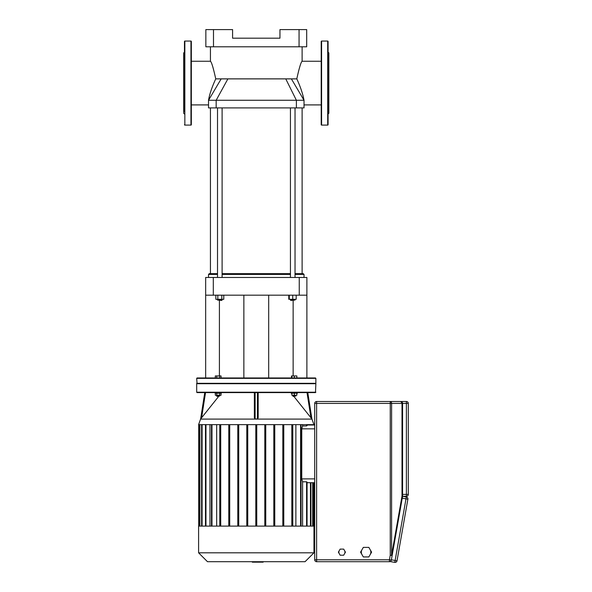 <?xml version="1.0" encoding="UTF-8"?>
<svg xmlns="http://www.w3.org/2000/svg" width="592" height="592" viewBox="0 0 592 592"><rect width="100%" height="100%" fill="white"/><g stroke="black" fill="none" stroke-linecap="round" stroke-linejoin="round"><path stroke-width="0.89" d="M290.443 299.3L290.827 300.447L295.031 300.063L290.443 300.063L290.827 300.447M288.77 295.179L288.77 299.3L296.178 299.3L296.178 295.179M289.303 295.179L289.303 299.3M292.737 295.179L292.737 299.3M217.516 107.907L217.516 277.47M222.104 107.907L222.104 277.47M222.104 299.3L221.719 300.447L222.104 300.063L217.516 300.063L217.516 299.3M217.516 300.063L221.719 300.447M221.793 295.179L221.793 299.3L223.776 299.3L223.776 295.179M215.836 295.179L215.836 299.3L221.793 299.3M217.826 295.179L217.826 299.3M208.525 277.47L208.525 274.414L217.516 274.414M304.022 277.47L304.022 274.414L295.031 274.414M222.104 274.414L290.443 274.414M217.516 273.652L209.287 273.652L208.525 274.414M295.031 273.652L303.259 273.652L304.022 274.414M302.112 107.907L302.112 273.652M210.434 107.907L210.434 273.652M290.443 273.652L222.104 273.652M306.885 277.47L306.885 295.179L306.885 277.47L299.249 277.47L299.249 295.179L306.885 295.179L306.885 377.97M205.661 295.179L213.298 295.179L213.298 277.47L205.661 277.47L205.661 377.97M213.298 295.179L299.249 295.179M219.41 300.447L219.41 375.95M293.136 300.447L293.136 375.95M213.298 277.47L299.249 277.47M311.91 418.966L307.788 392.6L311.91 418.966L313.952 424.642L198.594 424.642L200.636 418.966L204.758 392.6L200.636 418.966M307.011 392.6L310.955 417.819L311.91 418.981L293.847 396.381M291.878 393.909L290.827 392.6M258.186 392.6L258.186 417.819L257.416 418.988L255.13 418.988L254.36 417.819L254.36 392.6M221.719 392.6L221.245 393.192L218.189 393.214L215.133 393.214L215.133 392.6M218.7 396.381L200.629 418.988M297.413 392.6L297.413 393.214L291.301 393.214L291.301 392.6M295.889 395.241L295.889 396.004L292.833 396.004L292.833 395.241M292.833 396.004L293.21 396.381L295.889 396.004M216.657 396.004L217.042 396.381L219.713 396.004L216.657 396.004L216.657 395.241M313.952 552.81L198.594 552.81L207.496 561.704L305.05 561.704L313.952 552.81L313.952 526.103L198.594 526.103L198.594 552.81M197.062 383.705L196.685 378.355L315.862 378.355L315.484 377.97L197.062 377.97L196.685 378.355M315.484 383.705L315.862 383.32L196.685 383.32M315.862 392.222L196.685 392.222L197.062 392.6L315.484 392.6L315.862 383.705L196.685 383.705L196.685 392.222M315.862 383.32L315.862 378.355M296.844 377.97L296.844 375.95L291.493 375.95L291.493 377.97M294.357 377.97L294.357 375.95M291.878 377.97L291.878 375.95M219.625 377.97L219.625 375.95L215.318 375.95L215.318 377.97M216.753 377.97L216.753 375.95M221.053 377.97L221.053 375.95L219.625 375.95M314.715 425.026L307.063 425.026L314.715 425.026M306.582 482.391L306.582 481.792L302.586 481.792L301.765 478.884L301.765 428.845L302.586 425.937L306.582 425.937L306.582 425.345M307.063 482.702L314.715 482.702L313.856 482.702L313.856 526.103M302.586 481.792L302.586 526.103M216.672 526.103L216.672 424.642M209.96 526.103L209.96 424.642M295.874 424.642L295.874 526.103M302.586 424.642L302.586 425.937M219.765 526.103L219.765 424.642M220.72 424.642L220.72 526.103M228.771 526.103L228.771 424.642M229.726 424.642L229.726 526.103M237.784 526.103L237.784 424.642M238.739 424.642L238.739 526.103M246.79 526.103L246.79 424.642M247.745 424.642L247.745 526.103M256.75 424.642L256.75 526.103M264.802 424.642L264.802 526.103M265.756 526.103L265.756 424.642M273.807 424.642L273.807 526.103M274.762 526.103L274.762 424.642M282.821 424.642L282.821 526.103M283.775 526.103L283.775 424.642M292.781 526.103L292.781 424.642M291.826 424.642L291.826 526.103M255.796 424.642L255.796 526.103M219.625 393.214L219.625 395.241L221.053 395.241L221.053 393.214M215.318 393.214L215.318 395.241L219.625 395.241M216.753 393.214L216.753 395.241M291.878 393.214L291.878 395.241L296.844 395.241L296.844 393.214M294.357 393.214L294.357 395.241M200.636 418.981L201.591 417.819L205.535 392.6M263.144 561.704L263.144 562.163L252.318 562.163L252.318 561.704M260.798 562.163L260.798 561.704M252.407 562.163L252.407 561.704L252.399 562.163M191.334 41.44A0.385 0.385 0 0 0 190.957 41.063L190.957 125.097A0.385 0.385 0 0 0 191.334 124.712L191.334 41.44M184.46 124.712A0.385 0.385 0 0 0 184.845 125.097L184.845 41.063A0.385 0.385 0 0 0 184.46 41.44L184.46 111.4M184.46 47.878L184.46 41.44M184.46 52.14L183.698 52.903L183.698 113.257L184.46 114.019M191.334 73.356L191.334 66.482M191.334 99.671L191.334 93.802M184.46 92.796L184.46 93.802M321.597 125.097A0.385 0.385 0 0 1 321.212 124.712L321.212 41.44A0.385 0.385 0 0 1 321.597 41.063L321.597 125.097L327.702 125.097A0.385 0.385 0 0 0 328.086 124.712L328.086 41.44A0.385 0.385 0 0 0 327.702 41.063L327.702 125.097M328.086 52.14L328.849 52.903L328.849 113.257L328.086 114.019M191.334 61.25L210.434 61.25L210.434 46.79M210.434 61.25C211.559 62.034 213.335 67.91 215.747 78.877L296.799 78.877C299.212 67.91 300.988 62.034 302.112 61.25L302.112 46.79M296.799 78.877C300.447 86.802 302.852 93.936 304.022 100.27L208.525 100.27C209.531 94.291 211.943 87.157 215.747 78.877M291.375 78.877L304.022 100.27L304.022 107.907L208.525 107.907L208.525 100.27L221.171 78.877M299.056 46.79L306.693 46.79L306.693 29.6L299.056 29.6L299.056 46.79L213.49 46.79L213.49 29.6L205.853 29.6L205.853 46.79L213.49 46.79M213.49 29.6L232.589 29.6L232.589 38.191L279.957 38.191L279.957 29.6L299.056 29.6M339.268 553.683A3.056 3.056 0 0 1 339.268 550.627M344.559 550.627A3.056 3.056 0 0 1 344.559 553.683M361.941 554.549A4.773 4.773 0 0 1 361.941 549.768M370.215 549.768A4.773 4.773 0 0 1 370.215 554.549M343.678 549.102L345.439 552.158L343.678 555.215L340.148 555.215L338.387 552.158L340.148 549.102L343.678 549.102M368.838 547.385L371.591 552.158L368.838 556.931L363.325 556.931L360.565 552.158L363.325 547.385L368.838 547.385M402.242 498.175L406.001 498.841L394.797 562.37A1.909 1.909 0 0 0 397.01 560.824L407.888 499.167A1.909 1.909 0 0 0 406.334 496.954L406.001 498.841L407.888 499.167A1.909 1.909 0 0 0 406.334 496.954L402.575 496.296L406.393 496.296A1.909 1.909 0 0 0 408.302 494.387L408.302 403.411L408.302 494.387L406.393 494.387L406.393 496.296M314.715 403.411L390.246 403.411L390.246 401.502A1.909 1.354 90 0 1 391.601 403.411L402.012 403.411A1.909 1.354 -90 0 0 400.666 401.502A1.909 1.909 0 0 1 402.575 403.411L402.575 496.126A1.909 1.909 0 0 1 402.545 496.459A1.909 1.909 0 0 0 402.575 496.126L402.575 403.411L400.666 401.502L406.393 401.502A1.909 1.909 0 0 1 408.302 403.411A1.909 1.909 0 0 0 406.393 401.502L316.624 401.502A1.909 1.909 0 0 0 314.715 403.411L314.715 559.795A1.909 1.909 0 0 0 316.624 561.704L389.432 561.704L316.624 561.704L316.624 559.795L314.715 559.795M391.371 559.825L397.01 560.824A1.909 1.909 0 0 1 395.13 562.4M394.797 562.37L390.18 561.556L394.797 562.37M391.319 560.128L389.432 559.795L389.432 561.704A1.909 1.909 0 0 0 391.319 560.128L392.126 555.525L390.246 555.2L389.432 559.795L316.624 559.795L316.624 401.502M391.586 555.311L391.601 403.411L390.246 403.411L390.246 555.2M392.126 555.525L402.545 496.459L402.012 496.126L391.601 555.2M312.014 419.092L200.533 419.092M301.765 428.845L314.715 428.845M314.715 478.884L301.765 478.884M306.582 526.103L306.582 481.792M310.467 526.103L310.467 482.702M310.467 425.026L310.467 424.642M312.665 526.103L312.665 482.702M312.665 425.026L312.665 424.642M313.383 482.702L313.383 526.103M313.383 424.642L313.383 425.026M199.164 424.642L199.164 526.103M199.881 526.103L199.881 424.642M202.079 526.103L202.079 424.642M205.964 526.103L205.964 424.642M211.966 526.103L211.966 424.642M300.581 526.103L300.581 424.642M306.582 425.937L306.582 424.642M255.13 418.988L255.13 392.6M257.416 392.6L257.416 418.988M296.385 107.907L296.385 100.27L285.758 78.877M216.161 107.907L216.161 100.27L227.89 78.877M400.666 401.502A1.909 1.909 0 0 1 402.575 403.411L406.393 403.411L406.393 494.387L402.575 494.387M406.393 403.411L408.302 403.411A1.909 1.909 0 0 0 406.393 401.502L406.393 403.411M402.575 496.126L402.012 496.126L402.012 403.411L402.575 403.411M290.443 277.47L290.443 107.907M295.031 299.3L295.031 300.063M295.031 277.47L295.031 107.907M243.86 377.97L243.86 295.179M268.687 377.97L268.687 295.179M307.063 526.103L307.063 482.14M310.941 482.702L310.941 526.103M310.941 425.026L310.941 424.642M313.146 482.702L313.146 526.103M313.146 425.026L313.146 424.642M313.856 424.642L313.856 425.026M301.062 526.103L301.062 424.642M307.063 424.642L307.063 425.589M201.606 424.642L201.606 526.103M211.492 424.642L211.492 526.103M199.4 424.642L199.4 526.103M205.483 424.642L205.483 526.103M198.69 424.642L198.69 526.103M219.713 395.241L219.713 396.004M221.245 392.6L221.245 393.214M184.845 41.063L190.957 41.063M184.845 125.097L190.957 125.097M327.702 41.063L321.597 41.063M304.022 104.91L321.212 104.91M302.112 61.25L321.212 61.25M191.334 104.91L208.525 104.91"/></g></svg>
